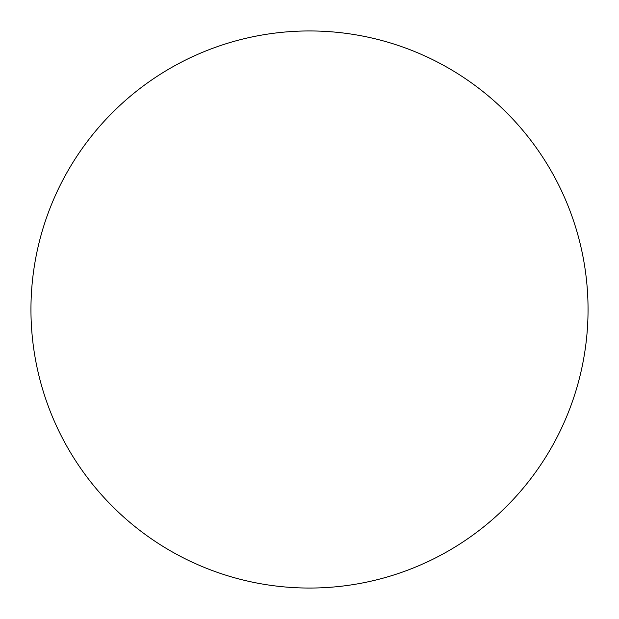 <?xml version="1.0" encoding="UTF-8"?>
<svg xmlns="http://www.w3.org/2000/svg" width="619" height="619" viewBox="0 0 619 619"><rect width="100%" height="100%" fill="white"/><g stroke="black" fill="none" stroke-linecap="round" stroke-linejoin="round"><path stroke-width="0.93" d="M309.5 30.95A278.55 278.55 0 0 1 588.05 309.5A278.55 278.55 0 0 1 309.5 588.05A278.55 278.55 0 0 1 30.95 309.5A278.55 278.55 0 0 1 309.5 30.95M30.95 309.5A278.55 278.55 0 0 0 309.5 588.05A278.55 278.55 0 0 0 588.05 309.5A278.55 278.55 0 0 0 309.5 30.95A278.55 278.55 0 0 0 30.95 309.5"/></g></svg>
